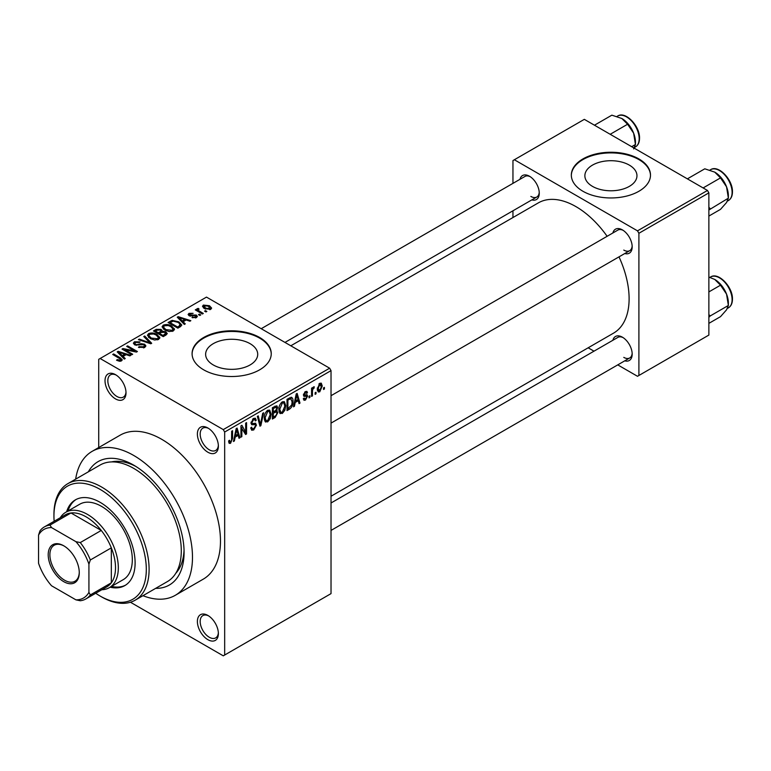 <?xml version="1.0" encoding="UTF-8"?>
<svg xmlns="http://www.w3.org/2000/svg" width="771" height="771" viewBox="0 0 771 771"><rect width="100%" height="100%" fill="white"/><g stroke="black" fill="none" stroke-linecap="round" stroke-linejoin="round"><path stroke-width="1.16" d="M207.881 452.23A14.842 8.568 60 0 1 197.386 434.044A14.842 8.568 60 0 1 207.881 427.992L207.881 427.992A14.842 8.568 60 0 1 218.376 446.168A14.842 8.568 60 0 1 207.881 452.23M208.604 428.435A12.866 7.431 -120 0 0 202.85 428.156A12.866 7.431 -120 0 0 200.874 438.468A12.866 7.431 -120 0 0 209.278 449.801A12.866 7.431 -120 0 0 215.707 450.437A12.866 7.431 -120 0 0 218.347 445.32M207.881 639.67A14.842 8.568 60 0 1 197.386 621.493A14.842 8.568 60 0 1 207.881 615.431L207.881 615.431A14.842 8.568 60 0 1 218.376 633.617A14.842 8.568 60 0 1 207.881 639.67M208.604 615.884A12.866 7.431 -120 0 0 202.85 615.605A12.866 7.431 -120 0 0 200.874 625.917A12.866 7.431 -120 0 0 209.278 637.251A12.866 7.431 -120 0 0 215.707 637.887A12.866 7.431 -120 0 0 218.347 632.76M115.515 398.906A14.842 8.568 60 0 1 105.02 380.72A14.842 8.568 60 0 1 115.515 374.667L115.515 374.667A14.842 8.568 60 0 1 126.01 392.844A14.842 8.568 60 0 1 115.515 398.906M116.248 375.111A12.866 7.431 -120 0 0 110.484 374.831A12.866 7.431 -120 0 0 108.518 385.143A12.866 7.431 -120 0 0 116.922 396.477A12.866 7.431 -120 0 0 123.35 397.113A12.866 7.431 -120 0 0 125.991 391.996M629.329 165.119A26.041 15.034 0 0 0 600.946 161.852A26.041 15.034 0 0 0 584.871 175.749A26.041 15.034 0 0 0 592.494 186.38A26.041 15.034 0 0 0 620.877 189.637A26.041 15.034 0 0 0 636.962 175.749A26.041 15.034 0 0 0 629.329 165.119M638.899 158.942A39.581 22.851 0 0 0 595.761 153.988A39.581 22.851 0 0 0 571.33 175.104A39.581 22.851 0 0 0 582.924 191.256A39.581 22.851 0 0 0 626.062 196.219A39.581 22.851 0 0 0 650.493 175.104A39.581 22.851 0 0 0 638.899 158.942M650.493 175.422A39.581 22.851 0 0 0 638.899 159.587A39.581 22.851 0 0 0 596.022 154.576A39.581 22.851 0 0 0 571.33 175.422M213.249 364.934A26.041 15.034 180 0 1 205.626 354.303A26.041 15.034 180 0 1 221.701 340.416A26.041 15.034 180 0 1 250.083 343.673A26.041 15.034 180 0 1 257.716 354.303A26.041 15.034 180 0 1 241.641 368.201A26.041 15.034 180 0 1 213.249 364.934M259.654 337.496A39.581 22.851 0 0 0 216.526 332.542A39.581 22.851 0 0 0 192.085 353.658A39.581 22.851 0 0 0 203.679 369.82A39.581 22.851 0 0 0 246.816 374.773A39.581 22.851 0 0 0 271.247 353.658A39.581 22.851 0 0 0 259.654 337.496M271.247 353.985A39.581 22.851 0 0 0 259.654 338.141A39.581 22.851 0 0 0 216.786 333.13A39.581 22.851 0 0 0 192.095 353.985M612.887 232.967A13.849 7.999 60 0 1 622.39 229.883L622.39 229.883A13.849 7.999 60 0 1 632.181 246.845A13.849 7.999 60 0 1 624.761 253.534M623.113 230.336A11.873 6.852 -120 0 0 617.85 230.105L331.029 395.696M519.962 179.325A13.849 7.999 60 0 1 529.465 176.231L529.465 176.231A13.849 7.999 60 0 1 539.266 193.203A13.849 7.999 60 0 1 531.836 199.891M530.197 176.684A11.873 6.852 -120 0 0 524.926 176.453L261.215 328.706M612.887 340.262A13.849 7.999 60 0 1 622.39 337.178L622.39 337.178A13.849 7.999 60 0 1 632.181 354.149A13.849 7.999 60 0 1 624.761 360.838M623.113 337.631A11.873 6.852 -120 0 0 617.85 337.399L331.029 502.991M88.357 471.813A71.25 41.133 60 0 1 133.711 465.154L133.711 465.154A71.25 41.133 60 0 1 184.086 552.412A71.25 41.133 60 0 1 155.646 588.36M135.86 466.445A65.313 37.702 -120 0 0 111.477 461.916M142.953 595.694A83.123 47.995 -120 0 0 175.268 595.318A83.123 47.995 -120 0 0 188.008 528.704A83.123 47.995 -120 0 0 133.711 455.459A83.123 47.995 -120 0 0 92.154 451.343A83.123 47.995 -120 0 0 75.664 479.138M175.268 595.318L203.255 579.156A83.123 47.995 -120 0 0 216.005 512.551A83.123 47.995 -120 0 0 161.698 439.297A83.123 47.995 -120 0 0 120.141 435.181L92.154 451.343M331.029 496.245L613.533 333.149A75.201 43.417 -120 0 0 618.997 256.859M607.124 236.292A75.201 43.417 -120 0 0 575.927 206.609A75.201 43.417 -120 0 0 538.322 202.889L290.812 345.793M316.014 392.217L316.014 393.836L315.127 394.347L315.127 392.738L316.014 392.217M312.457 391.629L312.457 395.889L311.561 396.41L311.561 388.179L312.457 387.668L312.457 388.979L313.518 386.907L314.366 386.859L312.621 389.847L312.457 391.629L311.561 391.109M309.913 395.745L309.913 397.364L309.017 397.875L309.017 396.255L309.913 395.745M307.619 396.169L305.47 400.072L304.015 400.284L303.292 398.684L304.188 398.019L305.528 398.858L306.733 396.892L306.501 396.275L303.938 396.361L303.417 395.08L305.432 391.572L306.916 391.36L307.494 392.738L306.598 393.393L305.461 392.728L304.314 394.395L304.603 394.916L307.109 394.723L307.619 396.169L305.326 394.848M303.639 398.434L305.528 398.858M306.598 393.393L304.584 392.227M303.581 393.971L304.603 394.916M295.206 402.472L294.435 406.298L293.5 406.837L296.209 393.962L297.143 393.422L299.986 403.088L299.052 403.628L298.281 400.698L295.206 402.472L294.503 402.067M282.302 413.449L279.748 413.15L278.871 409.777C278.678 406.683 279.825 404.033 282.311 401.836L284.345 401.652L285.742 405.671L284.856 410.249L282.302 413.449L279.044 411.56M280.297 413.642L279.748 413.15M267.672 421.891L265.118 421.592L264.241 418.219C264.048 415.126 265.195 412.485 267.682 410.288L269.715 410.105L271.113 414.123L270.226 418.692L267.672 421.891L264.414 420.012M265.667 422.084L265.118 421.592M230.539 443.335L229.151 443.335L228.621 440.916L229.507 440.251L230.587 441.985L231.541 440.578L231.666 431.22L232.563 430.71L232.563 438.381L230.539 443.335L228.717 442.275M228.621 441.272L230.587 441.985M223.272 429.601L329.631 368.201L331.029 370.629L331.029 593.622L224.669 655.022L224.669 432.03L223.272 429.601L100.124 358.505L98.727 359.315L98.727 447.546M331.029 370.629L224.669 432.03M235.155 437.138L234.384 440.964L233.449 441.504L236.157 428.628L237.092 428.088L239.935 437.755L239.01 438.294L238.239 435.364L235.155 437.138L234.451 436.733M241.843 427.606L241.843 436.656L240.957 437.167L240.957 425.862L241.911 425.313L245.66 432.213L245.66 423.144L246.556 422.624L246.556 433.938L245.602 434.487L240.957 427.086M255.124 423.163L256.473 425.081L253.707 429.958L251.683 430.228L250.748 427.838L251.645 427.182L252.281 428.763L253.784 428.589L255.587 425.611L255.182 424.609L251.722 424.754L251.009 423.009L253.543 418.451L255.394 418.19L256.223 420.272L255.336 420.937L254.796 419.559L253.572 419.752L251.895 422.537L252.242 423.568L251.009 422.855L252.175 423.52L255.799 423.318M263.643 412.764L260.849 425.688L259.972 426.19L257.341 416.398L258.256 415.868L260.357 424.648L262.709 413.295L263.643 412.764M276.028 410.124L277.849 412.552L275.141 417.439L272.385 419.029L272.385 407.714L276.866 405.797L277.599 407.551L276.635 410.48L277.146 410.586M290.918 397.229C292.469 397.585 293.163 398.983 292.99 401.412C293.221 404.496 292.103 407.049 289.617 409.073L287.014 410.586L287.014 399.272L291.727 397.364M322.249 386.04L319.772 391.813L318.269 391.967L317.286 388.989L319.772 383.293L321.285 383.158L322.249 386.04L321.266 385.471M324.418 387.37L324.418 388.989L323.521 389.5L323.521 387.89L324.418 387.37M224.669 655.022L223.272 655.832L130.444 602.238M206.859 311.426L205.973 311.937L204.575 311.127L205.462 310.617L206.859 311.426M200.759 314.954L199.862 315.464L198.465 314.655L199.352 314.144L200.759 314.954M185.281 323.887L184.346 324.427L177.253 317.209L178.197 316.669L190.832 320.678L189.897 321.218L186.206 319.975L183.122 321.748L185.281 323.887M174.333 329.921L174.333 328.629L173.273 330.961L169.186 331.549L164.946 330.123L162.045 326.837L163.23 325.16C166.314 324.119 169.128 324.427 171.692 326.085L174.458 329.304M159.703 338.363L159.703 337.072L158.643 339.404L154.557 340.001L150.316 338.565L147.415 335.279L148.601 333.602C151.685 332.561 154.499 332.87 157.062 334.527L159.828 337.746M144.678 347.47L138.414 347.268L139.185 346.68L143.608 346.767L144.476 345.716L143.734 344.753L134.617 344.782L133.364 343.182L134.462 341.765L140.071 341.91L139.31 342.497L135.638 342.411L134.829 343.365L135.542 344.28L136.814 344.695L140.929 343.664L144.611 344.232L145.912 345.919L144.678 347.47M125.23 358.554L124.295 359.093L117.211 351.875L118.146 351.335L130.781 355.344L129.856 355.884L126.155 354.641L123.071 356.424L125.23 358.554M329.631 368.201L206.483 297.105L100.124 358.505M119.428 361.252L116.537 360.192L117.298 359.604L120.411 360.163L120.633 359.18L112.72 354.467L113.607 353.947L120.257 357.792L122.3 359.816L121.519 360.847L119.428 361.252M120.411 361.233L120.633 359.18M132.689 354.246L131.802 354.756L122.011 349.099L122.955 348.559L134.568 350.921L126.714 346.391L127.601 345.871L137.402 351.528L136.448 352.077L124.854 349.716L132.689 354.246M151.694 343.278L150.817 343.779L138.385 339.645L139.31 339.115L150.056 342.893L143.763 336.541L144.697 336.002L151.694 343.278M165.987 335.028L163.23 336.619L153.429 330.961L156.195 329.362L161.11 329.371L162.199 331.116L165.823 331.8L167.278 333.564L165.987 335.028M162.247 330.826L162.199 332.012M180.462 326.663L177.86 328.167L168.059 322.519L172.145 320.37L178.882 321.864L181.831 325.044L180.462 326.663M196.441 317.585L191.979 317.517L195.487 316.968L195.583 315.638L189.049 315.686L188.114 314.472L189.02 313.354L193.126 313.334L190.071 313.922L189.791 315.088L196.287 315.021L197.386 316.389L196.441 317.585M195.487 317.98L195.583 315.638M190.071 313.922L189.791 316.004M203.303 313.479L202.407 313.999L195.285 309.884L196.171 309.364L197.309 310.029L197.106 308.679L198.34 308.41L199.101 309.152L198.33 309.441L198.32 310.414L203.303 313.479M196.817 309.104L197.106 309.749M198.34 308.41L198.32 311.629M210.743 309.335L204.575 308.631L202.474 306.309L203.361 305.075L209.461 305.73L211.63 308.092L210.743 309.335M175.778 573.296A65.313 37.702 -120 0 0 184.047 549.916M707.47 190.456L708.867 192.875L638.899 233.276L637.501 230.847L707.47 190.456L584.322 119.351L512.956 160.561L512.956 183.363M512.956 210.791L512.956 217.538M638.899 233.276L638.899 375.477L637.501 376.287L617.744 364.876M593.998 351.171L588.157 347.798M638.899 375.477L708.867 335.077L708.867 192.875M637.501 230.847L514.353 159.751M623.787 250.083A11.873 6.852 -120 0 0 629.724 250.671A11.873 6.852 -120 0 0 632.153 245.997M530.862 196.432A11.873 6.852 -120 0 0 536.799 197.019A11.873 6.852 -120 0 0 539.237 192.345M623.787 357.378A11.873 6.852 -120 0 0 629.724 357.966A11.873 6.852 -120 0 0 632.153 353.291M117.298 360.597L117.298 359.604M113.607 354.978L113.607 353.947M118.146 352.829L118.146 351.335M123.071 357.85L123.071 356.424M120.209 353.465L122.232 355.585L124.709 354.159L118.763 352.154L120.209 353.465L120.209 354.93M122.232 356.983L122.232 355.585M118.763 353.455L118.763 352.154M124.709 355.479L124.709 354.159M122.955 349.649L122.955 348.559M134.568 351.701L134.568 350.921M127.601 346.902L127.601 345.871M124.854 350.747L124.854 349.716M139.185 347.644L139.185 346.68M143.608 347.943L143.608 346.767M134.462 344.685L134.462 341.765M135.542 345.186L135.542 344.28M136.814 345.437L136.814 344.695M140.929 344.598L140.929 343.664M144.611 347.509L144.611 344.232M139.31 339.953L139.31 339.115M150.056 343.529L150.056 342.893M144.697 337.496L144.697 336.002M148.601 337.37L148.601 333.602M157.062 335.616L157.062 334.527M149.747 334.257L148.851 335.53L151.222 338.064L157.496 338.748L158.373 337.496L156.147 335.028L153.554 333.968L149.747 334.257M151.222 339.038L151.222 338.064M157.496 339.876L157.496 338.748M156.195 330.682L156.195 329.362M160.908 332.667L161.11 329.371M165.823 335.115L165.823 331.8M155.463 331.106L158.392 332.802L160.908 331.241L160.378 329.978L157.014 330.21L155.463 331.106L155.463 332.137M158.392 333.824L158.392 332.802M159.539 334.489L159.539 333.457L162.97 335.443L165.804 333.332L165.804 335.125M162.97 336.474L162.97 335.443M165.659 335.212L164.936 332.32L161.293 332.446L159.539 333.457M164.859 335.674L164.859 334.354M163.23 328.928L163.23 325.16M171.692 327.174L171.692 326.085M164.387 325.815L163.481 327.087L165.852 329.612L172.126 330.306L173.003 329.044L170.776 326.576L168.184 325.516L164.387 325.815M165.852 330.586L165.852 329.612M172.126 331.434L172.126 330.306M172.145 321.497L172.145 320.37M178.882 322.943L178.882 321.864M170.092 322.663L177.6 326.991L179.2 326.075L180.019 323.955L177.976 322.365L173.138 321.131L170.092 322.663L170.092 323.695M177.6 328.022L177.6 326.991M180.375 326.721L180.019 323.955M179.2 327.396L179.2 326.075M178.197 318.163L178.197 316.669M183.122 323.184L183.122 321.748M180.26 318.789L182.274 320.919L184.751 319.483L178.814 317.488L180.26 318.789L180.26 320.264M182.274 322.317L182.274 320.919M178.814 318.789L178.814 317.488M184.751 320.813L184.751 319.483M192.74 317.816L192.74 316.929M189.02 315.667L189.02 313.354M190.668 316.168L190.668 315.262M196.287 317.671L196.287 315.021M199.352 315.166L199.352 314.144M196.171 310.395L196.171 309.364M197.309 311.05L197.309 310.029M199.602 312.38L199.602 311.349M205.462 311.648L205.462 310.617M203.361 307.802L203.361 305.075M209.461 306.829L209.461 305.73M209.751 309.711L208.642 306.28L204.354 305.673L203.862 308.188M204.354 305.673L205.462 308.121L209.751 308.728L210.232 308.005L210.232 309.566M205.462 309.094L205.462 308.121M233.652 440.54L234.384 440.964M238.673 437.032L239.935 437.755M237.092 434.699L238.239 435.364M236.283 431.876L235.454 435.644L237.931 434.218L236.697 429.495L236.283 431.876L235.569 431.461M234.769 435.249L235.454 435.644M236.051 429.129L236.697 429.495M240.957 436.145L241.843 436.656M243.761 431.105L245.66 432.213M244.725 432.878L246.556 433.938M250.777 428.271L253.707 429.958M253.302 418.595L256.223 420.272M252.58 419.183L253.572 419.752M251.095 422.065L251.895 422.537M253.659 423.452L256.473 425.081M259.654 424.994L260.849 425.688M259.413 424.098L260.357 424.648M270.158 413.574L271.113 414.123M269.522 418.287L270.226 418.692M267.682 411.598L265.128 417.728L266.159 420.706L267.672 420.571L270.216 414.596L269.214 411.492L266.708 411.039M264.27 417.227L265.128 417.728M275.131 406.124L277.599 407.551M275.006 410.904L277.849 412.552M273.271 408.524L273.271 411.907L275.873 410.288L276.702 408.254L276.307 407.165L273.271 408.524L272.385 408.013M272.385 411.386L273.271 411.907M273.271 413.227L273.271 417.188L276.085 415.424L276.962 413.073L276.49 411.849L273.271 413.227L272.385 412.716M272.385 416.677L273.271 417.188M273.878 411.55L275.025 412.215M284.788 405.122L285.742 405.671M284.152 409.844L284.856 410.249M282.311 403.156L279.757 409.276L280.789 412.254L282.302 412.128L284.846 406.153L283.844 403.04L281.338 402.587M278.9 408.784L279.757 409.276M288.479 408.418L289.617 409.073M292.055 400.872L292.99 401.412M287.901 400.082L287.901 408.746L291.746 404.881L292.103 401.913L290.744 398.655L287.901 400.082L287.014 399.561M287.014 408.235L287.901 408.746M288.335 398.511L289.482 399.166M289.404 397.884L291.178 398.771L289.53 397.817M293.703 405.874L294.435 406.298M298.724 402.356L299.986 403.088M297.134 400.033L298.281 400.698M296.334 397.21L295.505 400.978L297.982 399.551L296.739 394.829L296.334 397.21L295.611 396.795M294.811 400.583L295.505 400.978M296.103 394.463L296.739 394.829M303.311 398.829L305.47 400.072M303.466 394.521L306.501 396.275M305.461 391.562L307.494 392.738M309.017 396.843L309.913 397.364M311.561 395.378L312.457 395.889M311.561 388.468L312.457 388.979M312.968 387.524L314.105 388.179M312.766 387.996L313.469 388.401M311.561 389.239L312.621 389.847M315.127 393.326L316.014 393.836M317.401 390.454L319.772 391.813M319.31 383.611L320.688 384.411L319.743 384.488L318.182 388.468L319.792 390.627L321.362 386.628L318.905 383.997M317.334 387.977L318.182 388.468M317.324 389.818L319.792 390.627M323.521 388.478L324.418 388.989M110.147 587.213A49.479 28.566 -120 0 0 124.863 585.565A49.479 28.566 -120 0 0 132.448 545.916A49.479 28.566 -120 0 0 100.124 502.326A49.479 28.566 -120 0 0 75.385 499.868A49.479 28.566 -120 0 0 66.605 511.799M111.544 586.403A49.479 28.566 -120 0 0 125.557 585.15M95.72 593.256A65.313 37.702 -120 0 0 100.124 596.041A65.313 37.702 -120 0 0 146.307 569.383A65.313 37.702 -120 0 0 100.124 489.392A65.313 37.702 -120 0 0 53.941 516.059A65.313 37.702 -120 0 0 54.153 521.273M101.521 596.85L100.124 596.041L101.521 596.85A67.289 38.849 60 0 0 135.166 600.185L167.355 581.604A67.289 38.849 -120 0 0 177.667 527.682A67.289 38.849 -120 0 0 133.711 468.382A67.289 38.849 -120 0 0 100.066 465.058L67.877 483.639A67.289 38.849 60 0 1 101.521 486.973A67.289 38.849 60 0 1 145.478 546.263A67.289 38.849 60 0 1 135.166 600.185M53.941 516.059L53.941 514.44A67.289 38.849 60 0 1 67.877 483.639M60.263 517.746A43.542 25.135 60 0 1 65.757 512.281L79.75 504.205A43.542 25.135 60 0 1 101.521 506.364A43.542 25.135 60 0 1 129.971 544.731A43.542 25.135 60 0 1 123.293 579.619L109.299 587.695A43.542 25.135 60 0 1 101.82 589.728M76.098 499.483A49.479 28.566 -120 0 0 68.002 510.99M703.113 187.941L720.509 177.899L726.542 186.813A19.265 11.122 -120 0 1 728.373 195.728L728.373 198.166L726.542 202.542L720.509 209.355L708.867 216.073M708.867 210.001L728.373 198.166L726.542 186.813A19.265 11.122 -120 0 0 714.746 172.135L720.509 177.899M710.197 208.662L708.867 207.264M687.385 178.853L704.781 168.81L714.746 172.135M48.207 554.754A21.964 12.683 60 0 1 63.742 545.791A21.964 12.683 60 0 1 79.268 572.689A21.964 12.683 60 0 1 63.742 581.662A21.964 12.683 60 0 1 48.207 554.754M64.166 546.041A20.778 11.999 -120 0 0 54.192 545.242A20.778 11.999 -120 0 0 49.884 554.754A20.778 11.999 -120 0 0 58.953 575.667A20.778 11.999 -120 0 0 74.97 581.238A20.778 11.999 -120 0 0 79.268 572.198M65.757 512.281A43.542 25.135 60 0 1 99.314 523.952A43.542 25.135 60 0 1 118.32 567.764A43.542 25.135 60 0 1 109.299 587.695M88.925 592.359L90.332 594.942A41.557 23.997 60 0 1 85.918 598.913L106.909 586.789A41.557 23.997 -120 0 0 111.323 582.818A41.557 23.997 -120 0 0 115.515 567.764A41.557 23.997 -120 0 0 111.323 547.863A41.557 23.997 -120 0 0 101.271 530.448L70.99 512.975A41.557 23.997 -120 0 0 65.352 514.806L44.361 526.921A41.557 23.997 60 0 1 49.999 525.09L51.541 527.595A39.581 22.851 -120 0 0 38.55 535.093L38.55 563.273A39.581 22.851 -120 0 0 51.541 585.767L75.944 599.857A39.581 22.851 -120 0 0 88.925 592.359L88.925 564.179A39.581 22.851 -120 0 0 75.944 541.685L51.541 527.595M75.944 541.685L80.28 542.572L101.271 530.448A41.557 23.997 -120 0 0 70.99 512.975L49.999 525.09M90.332 594.942L111.323 582.818L111.323 547.863L90.332 559.977L88.925 564.179M38.55 535.093L39.947 530.891A41.557 23.997 60 0 1 44.361 526.921M85.918 598.913A41.557 23.997 60 0 1 80.28 600.744L75.944 599.857M80.28 542.572A41.557 23.997 60 0 1 90.332 559.977M708.867 317.295L710.197 315.956L708.867 314.558M708.867 323.367L720.509 316.65L726.542 309.836L728.373 305.461L710.197 315.956M726.542 294.108L728.373 305.461L728.373 303.032A19.265 11.122 -120 0 0 726.542 294.108A19.265 11.122 -120 0 0 714.746 279.439L720.509 285.193L726.542 294.108M708.867 291.91L720.509 285.193M708.867 277.068L714.746 279.439M610.189 134.289L627.584 124.247L633.627 133.171A19.265 11.122 -120 0 1 635.449 142.086L635.449 144.514L633.627 148.899M631.68 146.692L635.449 144.514L633.627 133.171A19.265 11.122 -120 0 0 621.831 118.493L627.584 124.247M594.46 125.21L611.856 115.168L621.831 118.493M120.257 358.862L120.257 357.792M138.876 345.196L138.876 344.261M148.157 342.893L148.157 342.208M160.06 333.159L160.06 331.829M170.555 322.394L170.555 321.073M192.095 316.023L192.095 314.905M231.666 437.87L232.563 438.381M251.028 423.395L253.37 424.754M258.969 422.469L260.01 423.067M273.994 416.774L275.141 417.439M273.676 406.972L274.823 407.628M303.417 395.06L305.624 396.333M710.602 169.697C718.35 164.377 732.951 179.759 732.45 191.912C732.411 196.027 731.062 198.908 728.412 200.547A17.81 10.283 -120 0 0 732.103 192.393A17.81 10.283 -120 0 0 724.326 174.468A17.81 10.283 -120 0 0 710.602 169.697L709.927 170.083M732.103 299.688A17.81 10.283 -120 0 0 724.326 281.762A17.81 10.283 -120 0 0 710.602 276.991C718.35 271.681 732.951 287.053 732.45 299.206C732.411 303.321 731.062 306.203 728.412 307.841A17.81 10.283 -120 0 0 732.103 299.688M617.677 116.045C625.435 110.735 640.026 126.107 639.525 138.26C639.487 142.375 638.137 145.256 635.487 146.895A17.81 10.283 -120 0 0 639.178 138.741A17.81 10.283 -120 0 0 631.41 120.816A17.81 10.283 -120 0 0 617.677 116.045L617.012 116.431M120.816 359.585L120.816 361.146M144.476 345.716L144.476 347.586M134.829 343.365L134.829 344.897M148.851 335.53L148.851 337.582M158.373 337.496L158.373 339.548M163.481 327.087L163.481 329.14M173.003 329.044L173.003 331.106M196.056 316.264L196.056 317.777M189.444 314.616L189.444 315.879M198.041 309.894L198.041 311.474M252.281 428.763L250.758 427.876M255.182 424.609L253.322 423.53M254.796 419.559L253.225 418.653M269.214 411.492L267.412 410.451M266.159 420.706L264.347 419.655M276.307 407.165L274.823 406.307M276.49 411.849L274.929 410.943M283.844 403.04L282.041 401.999M280.789 412.254L278.977 411.203M306.26 392.603L304.988 391.87M728.412 200.547L727.458 201.096M331.029 423.115L629.724 250.671M629.724 357.966L331.029 530.419M536.799 197.019L284.971 342.42M710.602 276.991L709.927 277.377M728.412 307.841L727.458 308.39M635.487 146.895L634.543 147.444"/></g></svg>
